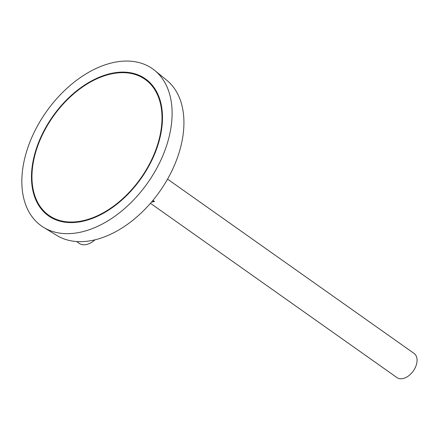 <?xml version="1.0" encoding="UTF-8"?>
<svg xmlns="http://www.w3.org/2000/svg" width="439" height="439" viewBox="0 0 439 439"><rect width="100%" height="100%" fill="white"/><g stroke="black" fill="none" stroke-linecap="round" stroke-linejoin="round"><path stroke-width="0.66" d="M46.523 126.948A83.284 53.574 -54.7 0 0 48.894 215.357A83.284 53.574 -54.7 0 0 140.721 178.283A83.284 53.574 -54.7 0 0 145.057 79.349A83.284 53.574 -54.7 0 0 46.523 126.948M150.462 203.306L396.96 377.589A14.805 9.526 -54.7 0 0 413.286 370.999A14.805 9.526 -54.7 0 0 414.054 353.411L167.555 179.128M152.948 200.371L154.479 201.452A14.805 9.526 125.3 0 1 151.526 202.072M43.691 227.435L56.927 235.496A95.181 61.23 -54.7 0 0 159.615 191.645A95.181 61.23 -54.7 0 0 166.721 80.216L154.704 70.421A96.24 61.91 -54.7 0 0 38.676 123.776A96.24 61.91 -54.7 0 0 43.691 227.435A96.24 61.91 -54.7 0 0 147.526 183.096A96.24 61.91 -54.7 0 0 154.704 70.421M46.15 126.8A83.904 53.975 -54.7 0 0 48.537 215.862A83.904 53.975 -54.7 0 0 141.045 178.514A83.904 53.975 -54.7 0 0 145.408 78.844A83.904 53.975 -54.7 0 0 46.15 126.8M34.105 158.419A83.904 53.975 -54.7 0 0 48.729 215.999M145.6 78.982A83.904 53.975 -54.7 0 0 86.439 84.398M48.894 215.357L49.278 215.631A83.284 53.574 -54.7 0 0 107.89 210.588M160.224 136.567A83.284 53.574 -54.7 0 0 145.441 79.624L145.057 79.349M152.662 200.716L154.479 201.452M94.956 239.853A17.889 11.507 125.3 0 1 79.19 243.349L76.644 241.549"/></g></svg>
